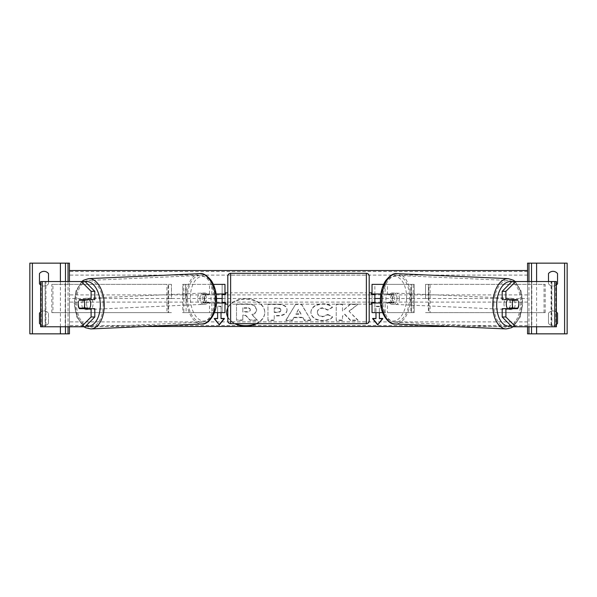 <?xml version="1.0" encoding="UTF-8"?>
<svg xmlns="http://www.w3.org/2000/svg" width="597" height="597" viewBox="0 0 597 597"><rect width="100%" height="100%" fill="white"/><g stroke="black" fill="none" stroke-linecap="round" stroke-linejoin="round"><path stroke-width="0.45" stroke-dasharray="2.98 2.24" d="M224.972 312.641L224.972 298.5L222.144 298.5L222.144 312.641L224.972 312.641L222.144 312.641L222.144 303.022L205.898 303.022A5.657 3.246 90 0 1 204.599 298.5A5.657 3.246 90 0 1 205.898 293.978L222.144 293.978L222.144 284.359L182.772 284.359L185.6 284.359L182.772 284.359L182.772 298.5L185.6 298.5L185.6 284.359L186.107 284.359L186.107 312.641L182.772 312.641L182.772 284.359M205.898 293.978L203.584 293.978A5.657 3.246 -90 0 0 202.286 298.5A5.657 3.246 -90 0 0 203.584 303.022L216.45 303.022M205.898 303.022L203.584 303.022M222.144 312.641L182.772 312.641L182.772 298.5M222.144 294.537L222.144 302.463L222.144 294.537L225.539 294.537L225.539 292.843M374.856 312.641L385.14 312.641L385.14 303.022L374.856 303.022L374.856 312.641L372.028 312.641L374.856 312.641L374.856 298.5L222.144 298.5L222.144 284.359L224.972 284.359L222.144 284.359M224.972 298.5L224.972 284.359M224.972 302.463L224.972 294.537M214.42 312.641L183.794 312.641L183.794 284.359L211.86 284.359L211.86 293.978M211.86 303.022L211.86 312.641L209.54 312.641L209.54 303.022M213.375 284.359L209.54 284.359L209.54 293.978L216.129 293.978M185.6 284.359L185.6 298.5M203.584 293.978L209.54 293.978M185.6 312.641L182.772 312.641M222.144 293.978L224.972 293.978M222.144 303.022L224.972 303.022M48.514 281.53L48.514 283.791A5.657 5.657 0 0 1 43.991 286.06A5.657 5.657 0 0 0 48.514 283.791L48.514 273.613A5.657 5.657 0 0 0 39.462 273.613L39.462 283.791A5.657 5.657 0 0 0 43.991 286.06A5.657 5.657 0 0 1 40.603 284.933M29.85 333.85L29.85 263.15L69.439 263.15L69.439 333.85L29.85 333.85M40.603 312.067A5.657 5.657 0 0 1 48.514 313.209L48.514 323.387L48.514 313.209A5.657 5.657 0 0 0 39.462 313.209L39.462 323.387A5.657 5.657 0 0 0 48.514 323.387A5.657 5.657 0 0 1 40.603 324.522M85.072 326.775L45.126 326.775L69.439 326.775L69.439 281.53L41.148 281.53L69.439 281.53L69.439 326.775L65.192 326.775L65.192 281.53M65.483 326.775L65.483 281.53M65.483 333.85L65.483 263.15M227.8 304.157L227.8 292.843L227.8 304.157M369.2 304.157L369.2 292.843L369.2 304.157M371.461 304.157L371.461 302.463L374.856 302.463L374.856 294.537L371.461 294.537L371.461 292.843M225.539 304.157L225.539 302.463L222.144 302.463M227.8 276.157L227.8 320.843M369.2 320.843L369.2 276.157M366.371 292.843L366.371 304.157L366.371 292.843L230.629 292.843L230.629 304.157L230.629 292.843M366.371 304.157L230.629 304.157M230.629 275.142L230.629 321.858L230.629 275.142L366.371 275.142L366.371 321.858L230.629 321.858M366.371 321.858L366.371 275.142M82.759 300.194A5.657 3.246 -90 0 0 81.826 304.157A5.657 3.246 -90 0 0 82.752 308.112M94.804 308.679L79.423 308.679M85.072 281.53L45.126 281.53L45.402 326.775L41.148 326.775L65.192 326.775M94.804 299.634L79.423 299.634M45.126 326.775L45.126 281.53M42.238 326.775L45.947 326.775L45.947 281.53L42.238 281.53M40.603 326.775L41.148 326.775L41.148 281.53L40.603 281.53M82.856 300.022L79.05 300.194A5.657 3.246 -90 0 0 78.55 301.351M89.326 308.679A5.657 3.239 87.4 0 1 87.722 309.53A5.657 3.239 87.4 0 1 84.229 303.88A5.657 3.239 87.4 0 1 87.214 298.231A5.657 3.239 87.4 0 1 89.483 299.634M87.55 308.679A5.657 3.239 87.4 0 1 85.871 309.619A5.657 3.239 87.4 0 1 83.968 308.679M83.535 308.112A5.657 3.239 87.4 0 1 83.423 307.925L88.057 307.925M79.252 308.112L83.423 307.925M78.207 304.149A5.657 3.239 87.4 0 1 79.013 300.194M83.408 299.634A5.657 3.239 87.4 0 1 85.364 298.313A5.657 3.239 87.4 0 1 87.572 299.634M199.973 298.709A5.657 3.239 87.4 0 1 202.965 293.06A5.657 3.239 87.4 0 1 206.458 298.709A5.657 3.239 87.4 0 1 203.473 304.358A5.657 3.239 87.4 0 1 199.973 298.709M202.868 302.582L207.502 302.582A5.657 3.239 87.4 0 1 205.323 304.276A5.657 3.239 87.4 0 1 202.868 302.582L205.652 302.455A5.657 3.239 87.4 0 1 204.599 298.5A5.657 3.239 87.4 0 1 205.413 294.545L202.637 294.664A5.657 3.239 87.4 0 1 204.816 292.978A5.657 3.239 87.4 0 1 207.263 294.664L202.637 294.664M207.502 302.582L210.278 302.455A5.657 3.239 87.4 0 0 211.092 298.5A5.657 3.239 87.4 0 0 210.047 294.545L207.263 294.664M205.652 302.455L210.278 302.455M210.047 294.545L205.413 294.545M204.144 298.813A5.657 3.239 87.4 0 1 201.152 304.463A5.657 3.239 87.4 0 1 197.659 298.813A5.657 3.239 87.4 0 1 200.652 293.157A5.657 3.239 87.4 0 1 204.144 298.813M86.543 303.776A5.657 3.239 -92.6 0 0 90.035 309.433A5.657 3.239 -92.6 0 0 93.028 303.776A5.657 3.239 -92.6 0 0 89.535 298.127A5.657 3.239 -92.6 0 0 86.543 303.776M103.184 303.776A23.358 13.388 -92.6 0 0 88.744 280.441A23.358 13.388 -92.6 0 0 76.386 303.776A23.358 13.388 -92.6 0 0 90.826 327.111A23.358 13.388 -92.6 0 0 103.184 303.776M187.503 298.813A23.358 13.388 87.4 0 1 199.861 275.478A23.358 13.388 87.4 0 1 214.301 298.813A23.358 13.388 87.4 0 1 201.943 322.149A23.358 13.388 87.4 0 1 187.503 298.813M514.241 300.194A5.657 3.246 -90 0 1 515.174 304.157A5.657 3.246 -90 0 1 514.248 308.112M514.144 300.022L517.95 300.194A5.657 3.246 -90 0 1 518.45 301.351M502.196 299.634L517.577 299.634M511.927 281.53L555.852 281.53L551.598 281.53L551.598 326.775L531.808 326.775L531.808 281.53M511.927 326.775L531.808 326.775M517.577 308.679L502.196 308.679M554.762 326.775L551.053 326.775L551.053 281.53L554.762 281.53M556.397 326.775L555.852 326.775L555.852 281.53L556.397 281.53M551.874 326.775L551.874 281.53M527.561 326.775L527.561 281.53L527.561 326.775M507.674 308.679A5.657 3.239 92.6 0 0 509.278 309.53A5.657 3.239 92.6 0 0 512.771 303.88A5.657 3.239 92.6 0 0 509.786 298.231A5.657 3.239 92.6 0 0 507.517 299.634M518.793 304.149A5.657 3.239 92.6 0 0 517.987 300.194M513.592 299.634A5.657 3.239 92.6 0 0 511.636 298.313A5.657 3.239 92.6 0 0 509.428 299.634M517.748 308.112L508.942 307.925M509.45 308.679A5.657 3.239 92.6 0 0 511.129 309.619A5.657 3.239 92.6 0 0 513.032 308.679M397.027 298.709A5.657 3.239 92.6 0 0 394.035 293.06A5.657 3.239 92.6 0 0 390.542 298.709A5.657 3.239 92.6 0 0 393.527 304.358A5.657 3.239 92.6 0 0 397.027 298.709M394.132 302.582L389.498 302.582A5.657 3.239 92.6 0 0 391.677 304.276A5.657 3.239 92.6 0 0 394.132 302.582L391.348 302.455A5.657 3.239 92.6 0 0 392.401 298.5A5.657 3.239 92.6 0 0 391.587 294.545L394.363 294.664A5.657 3.239 92.6 0 0 392.184 292.978A5.657 3.239 92.6 0 0 389.737 294.664L394.363 294.664M389.498 302.582L386.722 302.455A5.657 3.239 92.6 0 1 385.908 298.5A5.657 3.239 92.6 0 1 386.953 294.545L389.737 294.664M391.348 302.455L386.722 302.455M386.953 294.545L391.587 294.545M399.341 298.813A5.657 3.239 92.6 0 0 396.348 293.157A5.657 3.239 92.6 0 0 392.856 298.813A5.657 3.239 92.6 0 0 395.848 304.463A5.657 3.239 92.6 0 0 399.341 298.813M503.972 303.776A5.657 3.239 -87.4 0 1 507.465 298.127A5.657 3.239 -87.4 0 1 510.457 303.776A5.657 3.239 -87.4 0 1 506.965 309.433A5.657 3.239 -87.4 0 1 503.972 303.776M493.816 303.776A23.358 13.388 -87.4 0 1 508.256 280.441A23.358 13.388 -87.4 0 1 520.614 303.776A23.358 13.388 -87.4 0 1 506.174 327.111A23.358 13.388 -87.4 0 1 493.816 303.776M382.699 298.813A23.358 13.388 92.6 0 0 395.057 322.149A23.358 13.388 92.6 0 0 409.497 298.813A23.358 13.388 92.6 0 0 397.139 275.478A23.358 13.388 92.6 0 0 382.699 298.813M556.397 284.933A5.657 5.657 0 0 1 553.009 286.06A5.657 5.657 0 0 0 557.538 283.791L557.538 273.613A5.657 5.657 0 0 0 548.486 273.613L548.486 283.791A5.657 5.657 0 0 0 553.009 286.06A5.657 5.657 0 0 1 548.486 283.791L548.486 281.53M527.561 333.85L527.561 263.15L567.15 263.15L567.15 333.85L527.561 333.85M556.397 324.522A5.657 5.657 0 0 1 553.009 325.649A5.657 5.657 0 0 0 557.538 323.387L557.538 313.209A5.657 5.657 0 0 0 548.486 313.209L548.486 323.387A5.657 5.657 0 0 0 553.009 325.649A5.657 5.657 0 0 1 548.486 323.387L548.486 313.209A5.657 5.657 0 0 1 556.397 312.067M531.517 326.775L531.517 281.53M531.517 333.85L531.517 263.15M385.14 303.022L391.102 303.022A5.657 3.246 90 0 0 392.401 298.5A5.657 3.246 90 0 0 391.102 293.978L393.416 293.978A5.657 3.246 -90 0 1 394.714 298.5A5.657 3.246 -90 0 1 393.416 303.022L380.55 303.022M391.102 293.978L374.856 293.978L374.856 284.359L414.228 284.359L411.4 284.359L414.228 284.359L414.228 312.641L414.228 284.359M382.58 312.641L414.228 312.641L410.893 312.641L410.893 284.359L411.4 284.359L411.4 312.641L411.4 284.359M372.028 312.641L372.028 298.5L374.856 298.5L374.856 284.359L372.028 284.359L374.856 284.359M374.856 294.537L374.856 302.463M372.028 298.5L372.028 284.359M372.028 302.463L372.028 294.537M383.625 284.359L387.46 284.359L385.14 284.359L385.14 293.978M393.416 293.978L387.46 293.978L387.46 284.359L413.206 284.359L413.206 312.641L387.46 312.641L387.46 303.022M387.46 293.978L380.871 293.978M411.4 312.641L414.228 312.641M414.228 298.5L411.4 298.5M374.856 293.978L372.028 293.978M391.102 303.022L393.416 303.022M374.856 303.022L372.028 303.022M168.63 298.5L168.63 284.359L171.458 284.359L168.63 284.359L168.63 312.641L168.63 298.5L171.458 298.5L171.458 284.359L171.458 298.5M52.946 312.641L168.048 312.641L51.82 312.641L52.946 312.641L52.946 284.359L168.63 284.359M51.82 312.641L51.82 284.359L166.921 284.359L166.921 312.641L171.458 312.641L168.048 312.641L168.048 284.359L171.458 284.359M51.82 284.359L52.946 284.359M171.458 312.641L168.63 312.641M544.054 312.641L544.054 284.359L428.952 284.359L428.952 312.641L545.18 312.641L425.542 312.641L428.37 312.641L428.37 284.359L425.542 284.359L428.37 284.359L428.37 298.5L425.542 298.5L425.542 284.359L425.542 298.5M425.542 284.359L430.079 284.359L430.079 312.641L428.37 312.641L428.37 298.5M545.18 312.641L545.18 284.359L428.37 284.359M545.18 284.359L544.054 284.359M425.542 312.641L428.37 312.641M255.807 323.671A19.074 13.492 180 0 0 264.762 312.231A19.074 13.492 180 0 0 245.688 298.746A19.074 13.492 180 0 0 226.614 312.231A19.074 13.492 180 0 0 226.614 312.432M227.8 316.925A19.074 13.492 180 0 0 235.569 323.671M256.658 323.671A19.074 13.492 180 0 0 264.762 312.634A19.074 13.492 180 0 0 245.688 299.142A19.074 13.492 180 0 0 227.8 307.94M227.8 317.328A19.074 13.492 180 0 0 234.718 323.671M527.561 298.5L527.561 326.492L527.561 270.508L527.561 298.5L380.468 298.5M216.532 298.5L69.439 298.5L69.439 326.492L69.439 298.5M527.561 326.492L451.802 326.492M145.198 326.492L69.439 326.492M221.017 306.634L221.017 312.641L221.017 306.634L217.621 306.634L217.621 312.641L217.621 306.634M332.566 317.216C330.663 319.455 327.328 320.656 322.544 320.82C315.425 320.455 311.537 317.694 310.88 312.552L310.88 312.507C311.433 307.403 315.403 304.627 322.805 304.186C327.313 304.313 330.514 305.425 332.402 307.522L327.686 310.104L322.738 308.231C319.358 308.477 317.559 309.88 317.343 312.462L317.343 312.507C317.559 315.126 319.358 316.552 322.738 316.776L327.85 314.835L332.566 316.813C330.663 319.059 327.328 320.261 322.544 320.425C315.425 320.052 311.537 317.298 310.88 312.149L310.88 312.552M302.754 317.664L293.993 317.664L292.396 320.507L285.926 320.507L295.5 304.492L301.5 304.492L311.074 320.507L304.395 320.507L302.754 317.268L293.993 317.268L293.993 317.664M287.067 310.127L287.067 310.171C286.635 313.977 283.396 315.895 277.336 315.932L274.239 315.932L274.239 320.507L267.963 320.507L267.963 304.507L277.665 304.507C283.657 304.612 286.791 306.485 287.067 310.127L287.067 310.171M350.267 304.507L342.484 311L342.484 304.507L336.215 304.507L336.215 320.507L342.484 320.507L342.484 316.365L344.775 314.559L350.461 320.507L357.999 320.507L349.141 311.388L357.707 304.507L350.267 304.507L350.267 304.104L342.484 311M375.983 306.231L379.379 306.231L379.379 312.641L379.379 306.634L375.983 306.634L375.983 312.641L375.983 306.634M257.374 319.97L250.121 319.97L245.554 315.112L242.8 315.112L242.8 319.97L236.516 319.97L236.516 303.94L247.24 303.94C250.673 303.97 253.135 304.552 254.628 305.679L256.635 309.455C256.486 311.903 254.934 313.537 251.971 314.38L257.374 320.365L250.121 320.365L245.554 315.514L242.8 315.514L242.8 320.365L236.516 320.365L236.516 304.336L247.24 304.336C250.673 304.366 253.135 304.948 254.628 306.074L256.635 309.858C256.486 312.298 254.934 313.94 251.971 314.783L257.374 320.365M256.635 309.41L256.635 309.813M256.635 309.455L256.635 309.858M254.628 305.679L254.628 306.074M236.516 303.94L236.516 304.336M236.516 319.97L236.516 320.365M242.8 319.97L242.8 320.365M242.8 315.112L242.8 315.514M245.554 315.112L245.554 315.514M250.121 319.97L250.121 320.365M251.971 314.38L251.971 314.783M293.993 317.268L292.396 320.507M292.396 320.104L285.926 320.104L285.926 320.507M285.926 320.104L295.5 304.492M295.5 304.089L301.5 304.089L301.5 304.492M301.5 304.089L311.074 320.507M311.074 320.104L304.395 320.104L304.395 320.507M304.395 320.104L302.754 317.268M295.918 313.835L300.955 313.835L298.455 309.313L295.918 314.238L300.955 314.238L298.455 309.716L295.918 314.238M300.955 313.835L300.955 314.238M298.455 309.313L298.455 309.716M287.067 309.776C286.635 313.582 283.396 315.5 277.336 315.529L274.239 315.529L274.239 315.932M274.239 315.529L274.239 320.507M274.239 320.104L267.963 320.104L267.963 320.507M267.963 320.104L267.963 304.507M267.963 304.104L277.665 304.104C283.657 304.209 286.791 306.082 287.067 309.731M280.799 309.933C280.724 308.545 279.515 307.843 277.18 307.828L274.239 307.828L274.239 312.059L277.209 312.059C279.523 311.992 280.717 311.298 280.799 309.977L280.799 310.336C280.724 308.947 279.515 308.246 277.18 308.231L274.239 308.231L274.239 312.462L277.209 312.462C279.523 312.395 280.717 311.701 280.799 310.38L280.799 310.336M274.239 307.828L274.239 308.231M274.239 312.059L274.239 312.462M280.799 309.977L280.799 310.38M310.88 312.104C311.433 307 315.403 304.231 322.805 303.783C327.313 303.918 330.514 305.03 332.402 307.119L332.402 307.522M332.402 307.119L327.686 310.104M327.686 309.709L322.738 307.828C319.358 308.074 317.559 309.485 317.343 312.059L317.343 312.462M317.343 312.059L317.343 312.507M317.343 312.104C317.559 314.731 319.358 316.156 322.738 316.38L327.85 314.432L327.85 314.835M327.85 314.432L332.566 316.813M342.484 310.597L342.484 304.104L336.215 304.104L336.215 320.104L342.484 320.104L342.484 315.97L344.775 314.164L350.461 320.104L357.999 320.104L349.141 311.388M349.141 310.985L357.707 304.507M357.999 320.104L357.999 320.507M350.461 320.104L350.461 320.507M344.775 314.164L344.775 314.559M342.484 315.97L342.484 316.365M342.484 320.104L342.484 320.507M336.215 320.104L336.215 320.507M336.215 304.104L336.215 304.507M342.484 304.104L342.484 304.507M357.707 304.104L350.267 304.104M372.916 318.634L372.588 318.231L375.983 318.231L375.983 318.634M379.379 306.231L379.379 306.634M382.774 318.634L382.774 318.231L379.379 318.231L379.379 318.634M382.774 318.231L382.446 318.634M372.588 318.231L372.588 318.634M224.084 318.634L224.412 318.231L224.412 318.634M217.621 318.634L217.621 318.231L214.226 318.231L214.226 318.634M214.226 318.231L214.554 318.634M221.017 306.231L217.621 306.231M224.412 318.231L221.017 318.231L221.017 318.634M246.919 308.186L242.8 308.186L242.8 312.03L246.949 312.03C249.143 311.985 250.262 311.35 250.315 310.134L250.315 310.082C250.233 308.821 249.106 308.186 246.919 308.186L246.919 307.783L242.8 307.783L242.8 308.186M242.8 307.783L242.8 311.634L246.949 311.634C249.143 311.582 250.262 310.947 250.315 309.731L250.315 310.134M242.8 311.634L242.8 312.03M250.315 309.686C250.233 308.425 249.106 307.791 246.919 307.783M60.394 326.775L60.394 281.53M68.028 326.775L68.028 281.53M366.371 273.329L366.371 323.671M230.629 323.671L230.629 273.329M85.259 281.717A22.343 12.806 -92.6 0 0 74.655 303.88A22.343 12.806 -92.6 0 0 85.961 325.887M90.908 328.925A25.171 14.425 87.4 0 1 75.349 303.776A25.171 14.425 87.4 0 1 88.662 278.635M199.779 273.665A25.171 14.425 -92.6 0 0 186.465 298.813A25.171 14.425 -92.6 0 0 202.025 323.955M216.032 298.709A22.343 12.806 87.4 0 1 203.883 321.029A22.343 12.806 87.4 0 1 190.406 298.709A22.343 12.806 87.4 0 1 202.547 276.381A22.343 12.806 87.4 0 1 216.032 298.709M511.741 281.717A22.343 12.806 -87.4 0 1 522.345 303.88A22.343 12.806 -87.4 0 1 511.039 325.887M506.092 328.925A25.171 14.425 92.6 0 0 521.651 303.776A25.171 14.425 92.6 0 0 508.338 278.635M397.221 273.665A25.171 14.425 -87.4 0 1 410.535 298.813A25.171 14.425 -87.4 0 1 394.975 323.955M406.594 298.709A22.343 12.806 92.6 0 0 394.453 276.381A22.343 12.806 92.6 0 0 380.968 298.709A22.343 12.806 92.6 0 0 393.117 321.029A22.343 12.806 92.6 0 0 406.594 298.709M536.606 326.775L536.606 281.53M528.972 326.775L528.972 281.53M527.561 271.508L69.439 271.508M527.561 325.492L69.439 325.492M527.561 321.895L69.439 321.895M527.561 302.097L69.439 302.097M527.561 294.903L69.439 294.903M527.561 275.105L69.439 275.105M247.24 303.94L247.24 304.336M277.336 315.529L277.336 315.932M277.665 304.104L277.665 304.507M277.18 307.828L277.18 308.231M277.209 312.059L277.209 312.462M322.544 320.425L322.544 320.82M322.805 303.783L322.805 304.186M322.738 307.828L322.738 308.231M322.738 316.38L322.738 316.776M246.949 311.634L246.949 312.03M81.767 281.53L75.931 290.911L74.147 303.866L76.968 317.447L83.961 326.775M87.722 309.53L85.871 309.619M85.364 298.313L87.214 298.231M203.473 304.358L205.323 304.276M202.965 293.06L204.816 292.978M201.152 304.463L90.035 309.433M199.861 275.478L88.744 280.441M201.943 322.149L90.826 327.111M200.652 293.157L89.535 298.127M513.039 326.775L520.032 317.447L522.853 303.866L521.069 290.911L515.233 281.53M509.786 298.231L511.636 298.313M511.129 309.619L509.278 309.53M394.035 293.06L392.184 292.978M393.527 304.358L391.677 304.276M396.348 293.157L507.465 298.127M395.057 322.149L506.174 327.111M397.139 275.478L508.256 280.441M395.848 304.463L506.965 309.433M226.614 312.231L226.614 312.634M264.762 312.231L264.762 312.634"/><path stroke-width="0.9" d="M222.144 293.978L222.144 294.537L225.539 294.537L225.539 292.843L227.8 292.843M222.144 294.537L222.144 303.022M224.972 294.537L224.972 284.359L213.375 284.359M214.42 312.641L224.972 312.641L224.972 302.463M224.972 303.022L216.45 303.022M216.129 293.978L224.972 293.978M69.439 326.775L69.439 333.85L29.85 333.85L29.85 263.15L69.439 263.15L69.439 281.53M40.603 284.933A5.657 5.657 0 0 1 39.462 283.791L39.462 273.613A5.657 5.657 0 0 1 48.514 273.613L48.514 281.53M40.603 312.067A5.657 5.657 0 0 0 39.462 313.209L39.462 323.387A5.657 5.657 0 0 0 40.603 324.522M65.483 333.85L65.483 326.775M65.483 281.53L65.483 263.15M230.629 273.329A2.828 2.828 0 0 0 227.8 276.157L227.8 320.843A2.828 2.828 0 0 0 230.629 323.671L366.371 323.671A2.828 2.828 0 0 0 369.2 320.843L369.2 276.157A2.828 2.828 0 0 0 366.371 273.329L230.629 273.329L230.629 323.671M222.144 302.463L225.539 302.463L225.539 304.157L227.8 304.157M369.2 292.843L371.461 292.843L371.461 294.537L374.856 294.537L374.856 302.463L371.461 302.463L371.461 304.157L369.2 304.157M82.752 308.112A5.657 3.246 -90 0 0 83.125 308.679M78.55 301.351A5.657 3.246 -90 0 0 78.125 304.157A5.657 3.246 -90 0 0 79.423 308.679L91.102 308.679L91.102 316.985L94.804 316.985L94.804 308.679L91.102 308.679M81.364 281.53L85.072 281.53L94.804 291.329L91.102 291.329L81.364 281.53L40.603 281.53L40.603 326.775L42.238 326.775L42.238 281.53M91.102 291.329L91.102 299.634L94.804 299.634L94.804 291.329M83.125 299.634A5.657 3.246 -90 0 0 82.759 300.194M94.804 316.985L85.072 326.775L42.238 326.775M91.102 299.634L79.423 299.634A5.657 3.246 -90 0 0 79.05 300.194L83.647 300.194A5.657 3.239 87.4 0 1 84.699 304.149A5.657 3.239 87.4 0 1 83.886 308.112L88.057 307.925A5.657 3.239 87.4 0 1 87.55 308.679M81.364 326.775L91.102 316.985M89.483 299.634A5.657 3.239 87.4 0 1 90.714 303.88A5.657 3.239 87.4 0 1 89.326 308.679M83.886 308.112L79.252 308.112A5.657 3.239 87.4 0 1 78.207 304.149M83.968 308.679A5.657 3.239 87.4 0 1 83.535 308.112M87.572 299.634A5.657 3.239 87.4 0 1 87.819 300.007L82.856 300.022M83.184 300.007A5.657 3.239 87.4 0 1 83.408 299.634M83.647 300.194L87.819 300.007M513.875 299.634A5.657 3.246 -90 0 1 514.241 300.194M505.898 299.634L505.898 291.329L515.636 281.53L511.927 281.53L502.196 291.329L502.196 299.634L517.577 299.634A5.657 3.246 -90 0 1 517.95 300.194L513.353 300.194A5.657 3.239 92.6 0 0 512.301 304.149A5.657 3.239 92.6 0 0 513.114 308.112L517.748 308.112A5.657 3.239 92.6 0 0 518.793 304.149M518.45 301.351A5.657 3.246 -90 0 1 518.875 304.157A5.657 3.246 -90 0 1 517.577 308.679L505.898 308.679L505.898 316.985L502.196 316.985L511.927 326.775L556.397 326.775L556.397 281.53L515.636 281.53M502.196 316.985L502.196 308.679L505.898 308.679M514.248 308.112A5.657 3.246 -90 0 1 513.875 308.679M502.196 291.329L505.898 291.329M515.636 326.775L505.898 316.985M507.517 299.634A5.657 3.239 92.6 0 0 506.286 303.88A5.657 3.239 92.6 0 0 507.674 308.679M513.353 300.194L509.181 300.007L513.816 300.007A5.657 3.239 92.6 0 0 513.592 299.634M509.428 299.634A5.657 3.239 92.6 0 0 509.181 300.007M513.114 308.112L508.942 307.925A5.657 3.239 92.6 0 0 509.45 308.679M513.032 308.679A5.657 3.239 92.6 0 0 513.465 308.112M548.486 281.53L548.486 273.613A5.657 5.657 0 0 1 557.538 273.613L557.538 283.791A5.657 5.657 0 0 1 556.397 284.933M556.397 312.067A5.657 5.657 0 0 1 557.538 313.209L557.538 323.387A5.657 5.657 0 0 1 556.397 324.522M527.561 326.775L527.561 333.85L567.15 333.85L567.15 263.15L527.561 263.15L527.561 281.53M531.517 333.85L531.517 326.775M531.517 281.53L531.517 263.15M374.856 293.978L374.856 294.537M374.856 302.463L374.856 303.022M382.58 312.641L372.028 312.641L372.028 302.463M372.028 294.537L372.028 284.359L383.625 284.359M372.028 303.022L380.55 303.022M380.871 293.978L372.028 293.978M226.614 312.432A19.074 13.492 180 0 0 227.8 316.925M235.569 323.671A19.074 13.492 180 0 0 245.688 325.723A19.074 13.492 180 0 0 255.807 323.671M227.8 307.94A19.074 13.492 180 0 0 226.614 312.634A19.074 13.492 180 0 0 227.8 317.328M234.718 323.671A19.074 13.492 180 0 0 245.688 326.119A19.074 13.492 180 0 0 256.658 323.671M380.468 298.5L374.856 298.5M222.144 298.5L216.532 298.5M451.802 326.492L145.198 326.492M217.621 318.231L217.621 312.641L217.621 318.634L214.226 318.634L219.315 324.865L224.412 318.634L221.017 318.634L221.017 312.641L221.017 318.231M379.379 318.231L379.379 312.641L379.379 318.634L382.774 318.634L377.685 324.865L372.588 318.634L375.983 318.634L375.983 312.641L375.983 318.231M527.561 270.508L69.439 270.508M382.446 318.634L377.685 324.865M377.685 324.469L372.916 318.634M214.554 318.634L219.315 324.865M219.315 324.469L224.084 318.634M60.394 333.85L60.394 326.775M60.394 281.53L60.394 263.15M32.395 333.85L32.395 263.15M68.028 333.85L68.028 326.775M68.028 281.53L68.028 263.15M366.371 323.671L366.371 273.329M85.961 325.887A22.343 12.806 -92.6 0 0 100.281 303.88A22.343 12.806 -92.6 0 0 85.259 281.717M104.221 303.776A25.171 14.425 87.4 0 1 90.908 328.925L202.025 323.955A25.171 14.425 -92.6 0 0 215.338 298.813A25.171 14.425 -92.6 0 0 199.779 273.665L88.662 278.635A25.171 14.425 87.4 0 1 104.221 303.776M554.762 326.775L554.762 281.53M511.039 325.887A22.343 12.806 -87.4 0 1 496.719 303.88A22.343 12.806 -87.4 0 1 511.741 281.717M508.338 278.635A25.171 14.425 92.6 0 0 492.779 303.776A25.171 14.425 92.6 0 0 506.092 328.925L394.975 323.955A25.171 14.425 -87.4 0 1 381.662 298.813A25.171 14.425 -87.4 0 1 397.221 273.665L508.338 278.635L513.502 280.262L515.233 281.53M564.605 333.85L564.605 263.15M536.606 333.85L536.606 326.775M536.606 281.53L536.606 263.15M528.972 333.85L528.972 326.775M528.972 281.53L528.972 263.15M83.961 326.775L85.662 327.783L90.908 328.925M199.779 273.665C203.137 272.926 207.032 275.321 211.465 280.851C214.592 285.821 216.286 291.776 216.539 298.724C217.726 312.821 208.353 325.059 202.025 323.955M81.767 281.53L83.498 280.262L88.662 278.635M394.975 323.955C388.647 325.059 379.274 312.821 380.461 298.724C380.714 291.776 382.408 285.821 385.535 280.851C389.968 275.321 393.863 272.926 397.221 273.665M513.039 326.775L511.338 327.783L506.092 328.925"/></g></svg>

